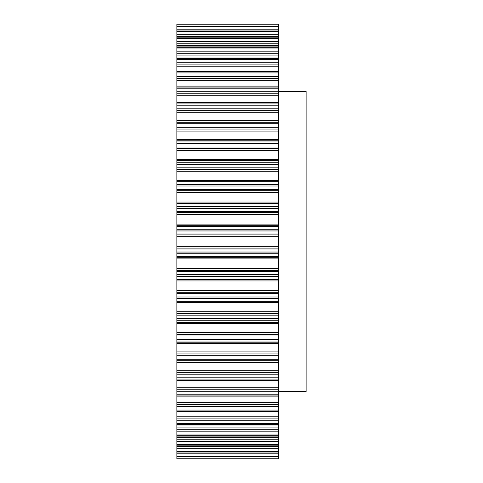 <?xml version="1.0" encoding="UTF-8"?>
<svg xmlns="http://www.w3.org/2000/svg" width="483" height="483" viewBox="0 0 483 483"><rect width="100%" height="100%" fill="white"/><g stroke="black" fill="none" stroke-linecap="round" stroke-linejoin="round"><path stroke-width="0.72" d="M278.431 91.462L306.131 91.462L306.131 391.538L278.431 391.538M176.869 342.785L176.869 24.15L278.431 24.15L278.431 342.785M278.431 140.215L176.869 140.215M176.869 456.556L176.869 342.797L278.431 342.797L278.431 458.85L176.869 458.85L278.431 458.85L176.869 458.85L176.869 456.556L278.431 456.556M176.869 458.759L278.431 458.759M176.869 456.29L278.431 456.29M176.869 451.907L278.431 451.907M176.869 453.827L278.431 453.827M176.869 451.466L278.431 451.466M176.869 444.952L278.431 444.952M176.869 446.606L278.431 446.606M176.869 448.743L278.431 448.743M176.869 444.342L278.431 444.342M176.869 435.769L278.431 435.769M176.869 437.562L278.431 437.562M176.869 439.234L278.431 439.234M176.869 441.39L278.431 441.39M176.869 434.996L278.431 434.996M176.869 424.454L278.431 424.454M176.869 427.92L278.431 427.92M176.869 429.701L278.431 429.701M176.869 431.844L278.431 431.844M176.869 423.531L278.431 423.531M176.869 411.142L278.431 411.142M176.869 416.231L278.431 416.231M176.869 418.103L278.431 418.103M176.869 420.21L278.431 420.21M176.869 410.073L278.431 410.073M176.869 395.963L278.431 395.963M176.869 402.629L278.431 402.629M176.869 404.567L278.431 404.567M176.869 406.626L278.431 406.626M176.869 394.768L278.431 394.768M176.869 379.101L278.431 379.101M176.869 387.257L278.431 387.257M176.869 389.25L278.431 389.25M176.869 391.23L278.431 391.23M176.869 377.778L278.431 377.778M176.869 360.723L278.431 360.723M176.869 362.479L278.431 362.479M176.869 370.292L278.431 370.292M176.869 372.308L278.431 372.308M176.869 374.192L278.431 374.192M176.869 359.304L278.431 359.304M176.869 341.046L278.431 341.046M176.869 343.552L278.431 343.552M176.869 351.92L278.431 351.92M176.869 353.936L278.431 353.936M176.869 355.699L278.431 355.699M176.869 339.531L278.431 339.531M176.869 320.271L278.431 320.271M176.869 322.336L278.431 322.336M176.869 322.372L278.431 322.372M176.869 323.507L278.431 323.507M176.869 332.334L278.431 332.334M176.869 334.333L278.431 334.333M176.869 335.957L278.431 335.957M176.869 318.689L278.431 318.689M176.869 298.639L278.431 298.639M176.869 301L278.431 301M176.869 301.259L278.431 301.259M176.869 302.563L278.431 302.563M176.869 311.752L278.431 311.752M176.869 313.715L278.431 313.715M176.869 315.182L278.431 315.182M176.869 297.003L278.431 297.003M176.869 276.379L278.431 276.379M176.869 279.011L278.431 279.011M176.869 279.494L278.431 279.494M176.869 280.949L278.431 280.949M176.869 290.398L278.431 290.398M176.869 292.3L278.431 292.3M176.869 293.598L278.431 293.598M176.869 274.7L278.431 274.7M176.869 253.738L278.431 253.738M176.869 256.612L278.431 256.612M176.869 257.312L278.431 257.312M176.869 258.906L278.431 258.906M176.869 268.512L278.431 268.512M176.869 270.329L278.431 270.329M176.869 271.44L278.431 271.44M176.869 252.041L278.431 252.041M176.869 230.959L278.431 230.959M176.869 234.044L278.431 234.044M176.869 234.955L278.431 234.955M176.869 236.67L278.431 236.67M176.869 246.33L278.431 246.33M176.869 248.045L278.431 248.045M176.869 248.956L278.431 248.956M176.869 229.262L278.431 229.262M176.869 208.3L278.431 208.3M176.869 211.56L278.431 211.56M176.869 212.671L278.431 212.671M176.869 214.488L278.431 214.488M176.869 224.094L278.431 224.094M176.869 225.688L278.431 225.688M176.869 226.388L278.431 226.388M176.869 206.621L278.431 206.621M176.869 185.997L278.431 185.997M176.869 189.402L278.431 189.402M176.869 190.7L278.431 190.7M176.869 192.602L278.431 192.602M176.869 202.051L278.431 202.051M176.869 203.506L278.431 203.506M176.869 203.989L278.431 203.989M176.869 184.361L278.431 184.361M176.869 164.311L278.431 164.311M176.869 167.818L278.431 167.818M176.869 169.285L278.431 169.285M176.869 171.248L278.431 171.248M176.869 180.437L278.431 180.437M176.869 181.741L278.431 181.741M176.869 182L278.431 182M176.869 162.729L278.431 162.729M176.869 143.469L278.431 143.469M176.869 147.043L278.431 147.043M176.869 148.667L278.431 148.667M176.869 150.666L278.431 150.666M176.869 159.493L278.431 159.493M176.869 160.628L278.431 160.628M176.869 160.664L278.431 160.664M176.869 141.954L278.431 141.954M176.869 123.696L278.431 123.696M176.869 127.301L278.431 127.301M176.869 129.064L278.431 129.064M176.869 131.08L278.431 131.08M176.869 139.448L278.431 139.448M176.869 122.277L278.431 122.277M176.869 105.222L278.431 105.222M176.869 108.808L278.431 108.808M176.869 110.692L278.431 110.692M176.869 112.708L278.431 112.708M176.869 120.521L278.431 120.521M176.869 103.899L278.431 103.899M176.869 88.232L278.431 88.232M176.869 91.77L278.431 91.77M176.869 93.75L278.431 93.75M176.869 95.743L278.431 95.743M176.869 87.037L278.431 87.037M176.869 72.927L278.431 72.927M176.869 76.374L278.431 76.374M176.869 78.433L278.431 78.433M176.869 80.371L278.431 80.371M176.869 71.858L278.431 71.858M176.869 59.469L278.431 59.469M176.869 62.79L278.431 62.79M176.869 64.897L278.431 64.897M176.869 66.769L278.431 66.769M176.869 58.546L278.431 58.546M176.869 48.004L278.431 48.004M176.869 51.156L278.431 51.156M176.869 53.299L278.431 53.299M176.869 55.08L278.431 55.08M176.869 47.231L278.431 47.231M176.869 38.658L278.431 38.658M176.869 41.61L278.431 41.61M176.869 43.766L278.431 43.766M176.869 45.438L278.431 45.438M176.869 38.048L278.431 38.048M176.869 31.534L278.431 31.534M176.869 34.257L278.431 34.257M176.869 36.394L278.431 36.394M176.869 31.093L278.431 31.093M176.869 26.71L278.431 26.71M176.869 29.173L278.431 29.173M176.869 26.444L278.431 26.444M176.869 24.241L278.431 24.241M176.869 456.592L278.431 456.592M176.869 452.01L278.431 452.01M176.869 445.163L278.431 445.163M176.869 436.113L278.431 436.113M176.869 424.974L278.431 424.974M176.869 411.854L278.431 411.854M176.869 396.905L278.431 396.905M176.869 380.29L278.431 380.29M176.869 362.184L278.431 362.184M176.869 120.816L278.431 120.816M176.869 102.71L278.431 102.71M176.869 86.095L278.431 86.095M176.869 71.146L278.431 71.146M176.869 58.026L278.431 58.026M176.869 46.887L278.431 46.887M176.869 37.837L278.431 37.837M176.869 30.99L278.431 30.99M176.869 26.408L278.431 26.408M176.869 24.15L278.431 24.15L176.869 24.15"/></g></svg>
